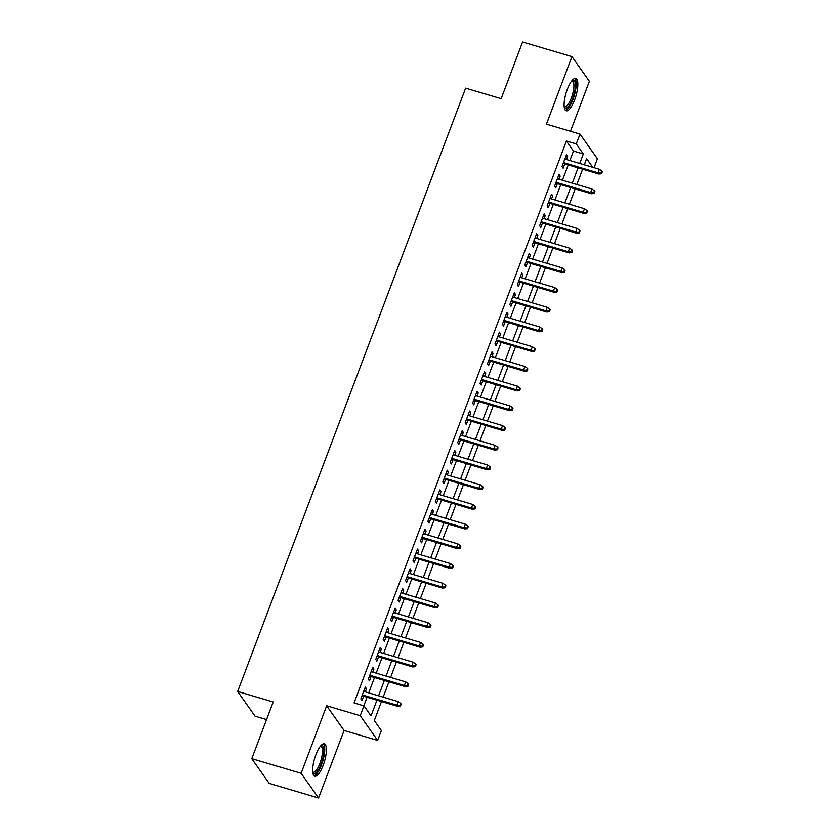 <?xml version="1.0" encoding="UTF-8"?>
<svg xmlns="http://www.w3.org/2000/svg" width="840" height="840" viewBox="0 0 840 840"><rect width="100%" height="100%" fill="white"/><g stroke="black" fill="none" stroke-linecap="round" stroke-linejoin="round"><path stroke-width="1.26" d="M323.201 765.219A16.863 5.145 106.5 0 0 324.324 743.841A16.863 5.145 106.5 0 0 315.861 754.803A16.863 5.145 106.5 0 0 314.738 776.192A16.863 5.145 106.5 0 0 323.201 765.219M574.644 99.813A16.863 5.145 106.5 0 0 575.757 78.435A16.863 5.145 106.5 0 0 567.294 89.397A16.863 5.145 106.5 0 0 566.181 110.775A16.863 5.145 106.5 0 0 574.644 99.813M381.476 701.537L374.304 720.542L381.36 730.558L377.632 740.418L360.224 715.712L363.951 705.852L371.007 715.869L376.929 700.193M344.075 730.475L326.655 705.768L301.14 773.294L251.78 758.678L269.189 783.384L318.549 798L344.075 730.475L377.632 740.418M266.553 719.575L255.066 716.174L237.657 691.467L465.623 88.158L501.165 98.679L522.585 42L571.946 56.616L546.43 124.142L579.999 134.085L597.408 158.791L594.048 167.696M570.486 131.271L589.365 81.323L571.946 56.616M301.14 773.294L318.549 798M365.306 691.856L366.481 688.737L365.306 687.068L360.843 698.891L362.019 700.56L363.647 696.255M372.76 672.137L373.937 669.018L372.76 667.349L368.288 679.182L369.464 680.851L371.091 676.536M380.205 652.418L381.381 649.299L380.205 647.63L375.743 659.463L376.919 661.133L378.546 656.827M387.66 632.709L388.836 629.591L387.66 627.921L383.187 639.744L384.363 641.413L385.991 637.109M395.105 612.99L396.291 609.872L395.105 608.202L390.642 620.025L391.818 621.695L393.445 617.389M402.56 593.271L403.736 590.153L402.56 588.483L398.087 600.317L399.262 601.986L400.89 597.681M410.004 573.552L411.191 570.433L410.004 568.764L405.542 580.598L406.718 582.267L408.345 577.962M417.459 553.844L418.635 550.725L417.459 549.055L412.986 560.879L414.162 562.548L415.79 558.243M424.904 534.125L426.09 531.006L424.914 529.337L420.441 541.17L421.617 542.84L423.245 538.524M432.358 514.406L433.534 511.287L432.358 509.618L427.886 521.451L429.062 523.12L430.689 518.816M439.803 494.697L440.99 491.579L439.814 489.909L435.341 501.732L436.517 503.402L438.144 499.096M447.258 474.978L448.434 471.86L447.258 470.19L442.785 482.024L443.961 483.693L445.589 479.378M454.703 455.259L455.889 452.141L454.713 450.471L450.24 462.305L451.416 463.974L453.044 459.669M462.157 435.55L463.334 432.421L462.157 430.752L457.685 442.586L458.871 444.255L460.499 439.95M469.613 415.832L470.788 412.713L469.613 411.044L465.14 422.867L466.316 424.536L467.943 420.231M477.057 396.113L478.233 392.994L477.057 391.325L472.594 403.158L473.771 404.828L475.398 400.522M484.512 376.394L485.688 373.275L484.512 371.606L480.039 383.439L481.215 385.108L482.843 380.804M491.957 356.685L493.132 353.567L491.957 351.897L487.494 363.72L488.67 365.389L490.298 361.084M499.411 336.966L500.588 333.848L499.411 332.178L494.939 344.012L496.115 345.681L497.742 341.366M506.856 317.247L508.032 314.129L506.856 312.459L502.394 324.293L503.57 325.962L505.197 321.657M514.311 297.538L515.487 294.42L514.311 292.75L509.838 304.574L511.014 306.243L512.642 301.938M521.756 277.82L522.932 274.701L521.756 273.031L517.293 284.855L518.469 286.524L520.096 282.219M529.211 258.101L530.387 254.982L529.211 253.312L524.738 265.146L525.913 266.816L527.541 262.51M536.655 238.382L537.841 235.263L536.655 233.594L532.192 245.427L533.369 247.097L534.996 242.792M544.11 218.673L545.286 215.554L544.11 213.885L539.637 225.708L540.813 227.378L542.441 223.072M551.554 198.954L552.741 195.835L551.565 194.166L547.092 206L548.268 207.669L549.896 203.353M559.01 179.235L560.186 176.117L559.01 174.447L554.537 186.281L555.712 187.95L557.34 183.645M569.867 160.534L573.457 151.032L566.401 141.026L354.07 702.923L363.951 705.852M363.825 705.81L367.059 697.263M368.718 692.864L374.504 677.554M376.173 673.145L381.959 657.836M383.618 653.436L389.403 638.117M391.072 633.717L396.858 618.408M398.517 613.998L404.303 598.689M405.972 594.279L411.757 578.97M413.417 574.571L419.202 559.251M420.872 554.851L426.657 539.543M428.316 535.133L434.112 519.823M435.771 515.424L441.556 500.105M443.226 495.705L449.012 480.396M450.671 475.986L456.456 460.677M458.126 456.267L463.911 440.958M465.57 436.558L471.356 421.25M473.025 416.84L478.81 401.531M480.469 397.12L486.255 381.812M487.925 377.412L493.71 362.093M495.369 357.693L501.155 342.384M502.824 337.974L508.61 322.665M510.269 318.266L516.054 302.946M517.724 298.546L523.509 283.238M525.168 278.828L530.954 263.519M532.623 259.109L538.409 243.799M540.067 239.4L545.853 224.081M547.523 219.681L553.308 204.372M554.967 199.962L560.752 184.653M562.422 180.254L568.207 164.934M566.454 159.527L567.641 156.408L566.465 154.739L561.992 166.561L563.168 168.231L564.795 163.926M326.655 705.768L360.224 715.712M566.401 141.026L576.272 143.945L579.999 134.085M251.78 758.678L273.2 701.988L237.657 691.467M592.736 167.307L586.625 158.634L584.294 164.808M582.635 169.208L576.849 184.517M575.179 188.927L569.394 204.236M567.735 208.646L561.95 223.954M560.28 228.354L554.495 243.673M552.836 248.073L547.05 263.382M545.38 267.792L539.595 283.101M537.936 287.5L532.14 302.82M530.481 307.219L524.696 322.529M523.026 326.939L517.24 342.248M515.582 346.657L509.796 361.967M508.127 366.366L502.341 381.675M500.682 386.085L494.897 401.394M493.227 405.804L487.442 421.113M485.782 425.513L479.997 440.832M478.328 445.231L472.542 460.541M470.883 464.951L465.098 480.26M463.428 484.659L457.643 499.979M455.983 504.378L450.198 519.687M448.529 524.097L442.743 539.406M441.084 543.816L435.298 559.125M433.629 563.525L427.844 578.844M426.185 583.244L420.399 598.553M418.73 602.962L412.944 618.272M411.285 622.671L405.5 637.99M403.83 642.39L398.044 657.699M396.385 662.109L390.59 677.418M388.931 681.828L383.145 697.137M579.747 163.453L583.327 153.962L576.272 143.945M378.588 695.783L384.384 680.474M386.043 676.074L391.829 660.755M393.498 656.355L399.284 641.046M400.943 636.636L406.728 621.327M408.397 616.928L414.183 601.608M415.842 597.208L421.628 581.9M423.297 577.49L429.082 562.18M430.742 557.771L436.527 542.462M438.197 538.062L443.982 522.753M445.641 518.343L451.427 503.034M453.096 498.624L458.882 483.315M460.541 478.916L466.326 463.596M467.995 459.197L473.781 443.888M475.44 439.478L481.226 424.169M482.895 419.769L488.681 404.45M490.34 400.05L496.125 384.741M497.794 380.331L503.58 365.022M505.239 360.612L511.025 345.303M512.694 340.904L518.48 325.584M520.139 321.185L525.934 305.875M527.594 301.466L533.379 286.156M535.048 281.757L540.834 266.438M542.493 262.038L548.279 246.729M549.948 242.319L555.734 227.01M557.393 222.6L563.178 207.291M564.848 202.892L570.633 187.572M572.292 183.172L578.077 167.864M573.457 151.032L583.327 153.962M566.013 155.925L567.641 156.408M558.558 175.634L560.186 176.117M551.114 195.353L552.741 195.835M543.659 215.072L545.286 215.554M536.214 234.791L537.841 235.263M528.759 254.499L530.387 254.982M521.315 274.218L522.932 274.701M513.86 293.937L515.487 294.42M506.415 313.645L508.032 314.129M498.96 333.365L500.588 333.848M491.516 353.084L493.132 353.567M484.06 372.803L485.688 373.275M476.606 392.511L478.233 392.994M469.161 412.23L470.788 412.713M461.706 431.949L463.334 432.421M454.262 451.657L455.889 452.141M446.806 471.377L448.434 471.86M439.362 491.096L440.99 491.579M431.907 510.804L433.534 511.287M424.463 530.523L426.09 531.006M417.007 550.242L418.635 550.725M409.563 569.961L411.191 570.433M402.108 589.67L403.736 590.153M394.663 609.389L396.291 609.872M387.209 629.107L388.836 629.591M379.764 648.816L381.381 649.299M372.309 668.535L373.937 669.018M364.865 688.254L366.481 688.737M563.168 163.443L598.92 174.037L598.07 172.83L563.493 162.593M601.125 173.072L601.598 173.733L602.343 171.77L601.871 171.097L601.125 173.072L598.07 172.83L599.413 169.281L564.837 159.043M598.92 174.037L601.598 173.733M601.871 171.097L599.413 169.281M572.24 80.314A14.595 4.452 -73.5 0 1 572.565 98.648A14.595 4.452 -73.5 0 1 564.26 107.279M564.175 106.607A13.514 4.116 106.5 0 0 564.564 106.796A13.514 4.116 106.5 0 0 571.347 98.017A13.514 4.116 106.5 0 0 572.24 80.882A13.514 4.116 106.5 0 0 571.809 80.829M565.373 110.25A16.758 5.114 106.5 0 0 573.038 99.309A16.758 5.114 106.5 0 0 574.791 78.435M320.806 745.731A14.595 4.452 -73.5 0 1 323.201 756.903A14.595 4.452 -73.5 0 1 315.189 773.325A14.595 4.452 -73.5 0 1 312.816 772.695M312.732 772.023A13.514 4.116 106.5 0 0 313.131 772.212A13.514 4.116 106.5 0 0 314.401 772.013A13.514 4.116 106.5 0 0 321.426 758.562A13.514 4.116 106.5 0 0 320.806 746.298A13.514 4.116 106.5 0 0 320.366 746.246M313.929 775.656A16.758 5.114 106.5 0 0 314.78 775.373A16.758 5.114 106.5 0 0 323.18 759.832A16.758 5.114 106.5 0 0 323.358 743.851M555.723 183.162L591.476 193.746L590.625 192.549L556.038 182.301M593.68 192.791L594.153 193.452L594.888 191.478L594.426 190.816L593.68 192.791L590.625 192.549L591.969 189L557.382 178.752M591.476 193.746L594.153 193.452M594.426 190.816L591.969 189M548.268 202.881L584.021 213.465L583.17 212.268L548.594 202.02M586.226 212.499L586.698 213.171L587.444 211.197L586.971 210.536L586.226 212.499L583.17 212.268L584.514 208.719L549.938 198.471M584.021 213.465L586.698 213.171M586.971 210.536L584.514 208.719M540.813 222.59L576.576 233.184L575.726 231.977L541.139 221.739M578.781 232.218L579.243 232.89L579.989 230.916L579.526 230.244L578.781 232.218L575.726 231.977L577.07 228.428L542.482 218.19M576.576 233.184L579.243 232.89M579.526 230.244L577.07 228.428M533.369 242.309L569.121 252.893L568.271 251.696L533.694 241.458M571.326 251.937L571.799 252.599L572.544 250.635L572.072 249.963L571.326 251.937L568.271 251.696L569.615 248.147L535.028 237.909M569.121 252.893L571.799 252.599M572.072 249.963L569.615 248.147M525.913 262.028L561.676 272.612L560.826 271.415L526.239 261.166M563.881 271.645L564.344 272.318L565.089 270.344L564.627 269.682L563.881 271.645L560.826 271.415L562.17 267.865L527.583 257.618M561.676 272.612L564.344 272.318M564.627 269.682L562.17 267.865M518.469 281.736L554.222 292.331L553.371 291.123L518.794 280.885M556.426 291.365L556.899 292.036L557.645 290.062L557.172 289.391L556.426 291.365L553.371 291.123L554.715 287.574L520.128 277.337M554.222 292.331L556.899 292.036M557.172 289.391L554.715 287.574M511.014 301.455L546.767 312.05L545.926 310.842L511.34 300.605M548.982 311.084L549.444 311.745L550.19 309.781L549.727 309.11L548.982 311.084L545.926 310.842L547.271 307.293L512.683 297.056M546.767 312.05L549.444 311.745M549.727 309.11L547.271 307.293M503.57 321.174L539.322 331.758L538.472 330.561L503.895 320.313M541.527 330.803L542 331.464L542.745 329.49L542.273 328.829L541.527 330.803L538.472 330.561L539.816 327.012L505.229 316.764M539.322 331.758L542 331.464M542.273 328.829L539.816 327.012M496.115 340.893L531.867 351.477L531.027 350.28L496.44 340.032M534.082 350.511L534.544 351.183L535.29 349.209L534.817 348.537L534.082 350.511L531.027 350.28L532.361 346.731L497.784 336.483M531.867 351.477L534.544 351.183M534.817 348.537L532.361 346.731M488.67 360.602L524.423 371.196L523.572 369.989L488.995 359.751M526.628 370.23L527.1 370.902L527.846 368.928L527.373 368.256L526.628 370.23L523.572 369.989L524.916 366.44L490.329 356.202M524.423 371.196L527.1 370.902M527.373 368.256L524.916 366.44M481.215 380.32L516.968 390.905L516.128 389.707L481.541 379.47M519.173 389.949L519.645 390.611L520.391 388.637L519.918 387.975L519.173 389.949L516.128 389.707L517.461 386.159L482.885 375.921M516.968 390.905L519.645 390.611M519.918 387.975L517.461 386.159M473.771 400.04L509.523 410.624L508.673 409.427L474.096 399.179M511.728 409.657L512.201 410.33L512.946 408.356L512.474 407.694L511.728 409.657L508.673 409.427L510.017 405.878L475.43 395.63M509.523 410.624L512.201 410.33M512.474 407.694L510.017 405.878M466.316 419.748L502.068 430.343L501.228 429.135L466.641 418.897M504.273 429.377L504.745 430.048L505.491 428.075L505.019 427.403L504.273 429.377L501.228 429.135L502.562 425.586L467.985 415.349M502.068 430.343L504.745 430.048M505.019 427.403L502.562 425.586M458.871 439.467L494.624 450.062L493.773 448.854L459.186 438.617M496.829 449.096L497.301 449.757L498.046 447.794L497.574 447.122L496.829 449.096L493.773 448.854L495.117 445.305L460.53 435.068M494.624 450.062L497.301 449.757M497.574 447.122L495.117 445.305M451.416 459.186L487.169 469.77L486.329 468.573L451.742 458.325M489.374 468.815L489.846 469.476L490.592 467.502L490.119 466.841L489.374 468.815L486.329 468.573L487.662 465.024L453.086 454.776M487.169 469.77L489.846 469.476M490.119 466.841L487.662 465.024M443.971 478.905L479.724 489.489L478.874 488.281L444.286 478.044M481.929 488.523L482.402 489.195L483.147 487.221L482.675 486.549L481.929 488.523L478.874 488.281L480.218 484.733L445.631 474.495M479.724 489.489L482.402 489.195M482.675 486.549L480.218 484.733M436.517 498.614L472.269 509.208L471.429 508.001L436.842 497.763M474.474 508.242L474.947 508.914L475.692 506.94L475.219 506.268L474.474 508.242L471.429 508.001L472.763 504.452L438.186 494.214M472.269 509.208L474.947 508.914M475.219 506.268L472.763 504.452M429.072 518.332L464.825 528.917L463.974 527.72L429.387 517.471M467.03 527.961L467.502 528.623L468.248 526.649L467.775 525.987L467.03 527.961L463.974 527.72L465.318 524.17L430.731 513.923M464.825 528.917L467.502 528.623M467.775 525.987L465.318 524.17M421.617 538.051L457.37 548.635L456.519 547.438L421.943 537.191M459.575 547.67L460.047 548.341L460.793 546.368L460.32 545.706L459.575 547.67L456.519 547.438L457.863 543.889L423.286 533.642M457.37 548.635L460.047 548.341M460.32 545.706L457.863 543.889M414.173 557.76L449.925 568.355L449.075 567.147L414.488 556.909M452.13 567.389L452.603 568.061L453.338 566.087L452.876 565.415L452.13 567.389L449.075 567.147L450.419 563.598L415.832 553.361M449.925 568.355L452.603 568.061M452.876 565.415L450.419 563.598M406.718 577.479L442.47 588.063L441.62 586.866L407.043 576.629M444.675 587.107L445.147 587.769L445.893 585.805L445.421 585.134L444.675 587.107L441.62 586.866L442.964 583.317L408.387 573.079M442.47 588.063L445.147 587.769M445.421 585.134L442.964 583.317M399.262 597.198L435.026 607.782L434.175 606.585L399.588 596.337M437.231 606.816L437.693 607.488L438.438 605.514L437.976 604.852L437.231 606.816L434.175 606.585L435.519 603.036L400.932 592.788M435.026 607.782L437.693 607.488M437.976 604.852L435.519 603.036M391.818 616.907L427.57 627.501L426.72 626.294L392.144 616.056M429.776 626.535L430.248 627.207L430.994 625.233L430.521 624.561L429.776 626.535L426.72 626.294L428.064 622.745L393.477 612.507M427.57 627.501L430.248 627.207M430.521 624.561L428.064 622.745M384.363 636.625L420.126 647.22L419.276 646.013L384.689 635.775M422.331 646.254L422.793 646.916L423.538 644.952L423.077 644.28L422.331 646.254L419.276 646.013L420.62 642.464L386.032 632.226M420.126 647.22L422.793 646.916M423.077 644.28L420.62 642.464M376.919 656.345L412.671 666.928L411.82 665.731L377.244 655.484M414.876 665.973L415.349 666.635L416.094 664.661L415.622 663.999L414.876 665.973L411.82 665.731L413.165 662.183L378.578 651.934M412.671 666.928L415.349 666.635M415.622 663.999L413.165 662.183M369.464 676.064L405.216 686.648L404.376 685.45L369.789 675.202M407.431 685.682L407.894 686.353L408.639 684.38L408.177 683.718L407.431 685.682L404.376 685.45L405.72 681.901L371.133 671.654M405.216 686.648L407.894 686.353M408.177 683.718L405.72 681.901M362.019 695.772L397.772 706.367L396.921 705.159L362.344 694.922M399.977 705.4L400.449 706.073L401.195 704.099L400.722 703.427L399.977 705.4L396.921 705.159L398.265 701.61L363.678 691.373M397.772 706.367L400.449 706.073M400.722 703.427L398.265 701.61"/></g></svg>

